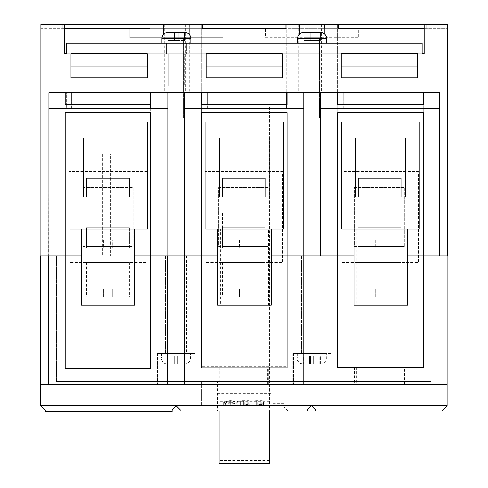 <?xml version="1.0" encoding="UTF-8"?>
<svg xmlns="http://www.w3.org/2000/svg" width="488" height="488" viewBox="0 0 488 488"><rect width="100%" height="100%" fill="white"/><g stroke="black" fill="none" stroke-linecap="round" stroke-linejoin="round"><path stroke-width="0.37" stroke-dasharray="2.44 1.83" d="M401.008 262.514L358.204 262.514L401.008 262.514L401.008 297.296L383.91 297.296L383.91 289.268L383.91 297.296L401.008 297.296M358.204 262.514L358.204 297.296L375.254 297.296L358.204 297.296M375.254 289.268L375.254 297.296L375.254 289.268L383.91 289.268L375.254 289.268M358.204 227.737L401.008 227.737L358.204 227.737L358.204 246.519L401.008 246.519L358.204 246.519M401.008 227.737L401.008 246.519M340.813 262.514L340.813 171.55L418.399 171.55L418.399 262.514L340.813 262.514L340.813 171.55L418.399 171.55L418.399 262.514L340.813 262.514M354.459 187.544L404.753 187.544L404.753 246.519L354.459 246.519L354.459 187.544L404.753 187.544L404.753 246.519L354.459 246.519L354.459 187.544M129.399 262.514L86.589 262.514L129.399 262.514L129.399 297.296L112.319 297.296L112.319 289.268L112.319 297.296L129.399 297.296M86.589 262.514L86.589 297.296L103.663 297.296L86.589 297.296M103.663 289.268L103.663 297.296L103.663 289.268L112.319 289.268L103.663 289.268M86.589 227.737L129.399 227.737L86.589 227.737L86.589 246.519L129.399 246.519L86.589 246.519M129.399 227.737L129.399 246.519M69.198 262.514L69.198 171.55L146.79 171.55L146.79 262.514L69.198 262.514L69.198 171.55L146.79 171.55L146.79 262.514L69.198 262.514M82.844 187.544L133.145 187.544L133.145 246.519L82.844 246.519L82.844 187.544L133.145 187.544L133.145 246.519L82.844 246.519L82.844 187.544M265.204 262.514L222.394 262.514L265.204 262.514L265.204 297.296L248.118 297.296L248.118 289.268L248.118 297.296L265.204 297.296M222.394 262.514L222.394 297.296L239.462 297.296L222.394 297.296M239.462 289.268L239.462 297.296L239.462 289.268L248.118 289.268L239.462 289.268M222.394 227.737L265.204 227.737L222.394 227.737L222.394 246.519L265.204 246.519L222.394 246.519M265.204 227.737L265.204 246.519M205.003 262.514L205.003 171.55L282.595 171.55L282.595 262.514L205.003 262.514L205.003 171.55L282.595 171.55L282.595 262.514L205.003 262.514M218.648 187.544L268.949 187.544L268.949 246.519L218.648 246.519L218.648 187.544L268.949 187.544L268.949 246.519L218.648 246.519L218.648 187.544M184.549 364.182L184.549 364.182A6.021 6.021 0 0 0 190.57 358.161L190.57 353.483L161.674 353.483L161.674 358.161L190.57 358.161L161.674 358.161A6.021 6.021 0 0 0 167.695 364.182L167.695 364.182M174.222 364.182L167.921 364.182L178.029 364.182L167.921 364.182L174.222 364.182L174.222 356.155L178.029 356.155L174.222 356.155L174.222 364.182L174.222 356.155L167.921 356.155L174.222 356.155L174.222 364.182M184.33 364.182L178.029 364.182L184.33 364.182L178.029 364.182L184.33 364.182L184.33 356.155L178.029 356.155L178.029 364.182L178.029 356.155L184.33 356.155L184.33 364.182M320.634 364.182L320.634 364.182A6.021 6.021 0 0 0 326.655 358.161L326.655 353.483L297.759 353.483L297.759 358.161L326.655 358.161L297.759 358.161A6.021 6.021 0 0 0 303.78 364.182L314.113 364.182L303.78 364.182M314.235 364.182L320.415 364.182L314.235 364.182L320.415 364.182L314.235 364.182L314.235 356.155L304.128 356.155L304.128 364.182L310.429 364.182L304.128 364.182L304.128 356.155L310.429 356.155L310.429 364.182L310.429 356.155L314.235 356.155L314.235 364.182L314.235 356.155L320.537 356.155L314.235 356.155L314.235 364.182M320.537 364.182L320.537 356.155L320.537 364.182M184.293 364.182L184.293 364.182A6.021 6.021 0 0 0 190.314 358.161L190.314 353.483L161.418 353.483L161.418 358.161L190.314 358.161L161.418 358.161A6.021 6.021 0 0 0 167.439 364.182L167.439 364.182M174.027 364.182L184.092 364.182L167.64 364.182L174.027 364.182L174.027 356.155L184.092 356.155L184.092 364.182L184.092 356.155L177.705 356.155L177.705 364.182L177.705 356.155L174.027 356.155L174.027 364.182L174.027 356.155L167.64 356.155L174.027 356.155L174.027 364.182M319.933 364.182L319.933 364.182A6.021 6.021 0 0 0 325.954 358.161L325.954 353.483L297.058 353.483L297.058 358.161L325.954 358.161L297.058 358.161A6.021 6.021 0 0 0 303.079 364.182L303.079 364.182M303.298 364.182L309.569 364.182L303.298 364.182M309.593 364.182L319.707 364.182L313.418 364.182L319.707 364.182L313.418 364.182L313.418 356.155L309.569 356.155L309.569 364.182L309.569 356.155L313.418 356.155L313.418 364.182L313.418 356.155L319.713 356.155L313.418 356.155L313.418 364.182M186.812 255.828L186.812 353.483L165.408 353.483L186.812 353.483L165.408 353.483L186.812 353.483L186.812 255.828L165.408 255.828L165.408 353.483L165.408 255.828L186.812 255.828M322.208 255.828L322.208 353.483L300.803 353.483L322.208 353.483L300.803 353.483L322.208 353.483L322.208 255.828L300.803 255.828L300.803 353.483L300.803 255.828L322.208 255.828M186.587 255.828L165.182 255.828L186.587 255.828L186.587 353.483L165.182 353.483L186.587 353.483M165.182 255.828L165.182 353.483M186.483 255.828L165.084 255.828L186.483 255.828L186.483 353.483L165.084 353.483L186.483 353.483M165.084 255.828L165.084 353.483M322.91 255.828L322.91 353.483L301.505 353.483L322.91 353.483L301.505 353.483L322.91 353.483L322.91 255.828L301.505 255.828L301.505 353.483L301.505 255.828L322.91 255.828M356.38 384.251L404.54 384.251L356.38 384.251L356.38 367.525L404.54 367.525L356.38 367.525M404.54 384.251L404.54 367.525M220.149 384.251L268.308 384.251L220.149 384.251L220.149 367.86L268.308 367.86L220.149 367.86M268.308 384.251L268.308 367.86M83.912 384.251L83.912 368.196L132.071 368.196L83.912 368.196L132.071 368.196L83.912 368.196L83.912 384.251L132.071 384.251L132.071 368.196L132.071 384.251L83.912 384.251M219.24 384.251L267.4 384.251L219.24 384.251L219.24 367.86L267.4 367.86L219.24 367.86M267.4 384.251L267.4 367.86M354.562 384.251L402.722 384.251L354.562 384.251L354.562 367.525L402.722 367.525L354.562 367.525M402.722 384.251L402.722 367.525M309.691 364.182L313.32 364.182M330.236 353.483L292.776 353.483L330.236 353.483L330.236 384.251L292.776 384.251L330.236 384.251L330.236 353.483M297.058 353.483L325.954 353.483M194.84 353.483L157.38 353.483L194.84 353.483L157.38 353.483L194.84 353.483L194.84 384.251L157.38 384.251L194.84 384.251L157.38 384.251L194.84 384.251L194.84 353.483M161.418 353.483L190.314 353.483M330.937 353.483L293.477 353.483L330.937 353.483L330.937 384.251L293.477 384.251L330.937 384.251L330.937 353.483M297.759 353.483L326.655 353.483M161.674 353.483L190.57 353.483M40.437 405.65L45.787 411.006L172.099 411.006L172.099 409.664L176.113 405.65L311.435 405.65L315.449 409.664L315.449 411.006L441.756 411.006L447.106 405.65L311.435 405.65L307.422 409.664L307.422 411.006L180.121 411.006L180.121 409.664L176.113 405.65L40.437 405.65L40.437 384.251L447.106 384.251L40.437 384.251L40.437 255.828L65.185 255.828L65.185 368.196L150.798 368.196L150.798 255.828L65.185 255.828L65.185 368.196L150.798 368.196L150.798 255.828L447.106 255.828L423.267 255.828L423.267 120.048L337.653 120.048L337.653 367.525L337.653 255.828L337.653 367.525L423.267 367.525L423.267 255.828L447.563 255.828L447.563 24.4L424.151 24.4L447.563 24.4L424.151 24.4L424.151 65.868L424.151 53.832L64.306 53.832L424.151 53.832L424.151 28.414L447.563 28.414L447.563 24.4L447.563 28.414L265.564 28.414L358.668 28.414L358.668 37.777L358.668 28.414M40.437 384.251L48.465 384.251L48.465 255.828L40.894 255.828L65.185 255.828L65.185 368.196L150.798 368.196L150.798 120.048L65.185 120.048L65.185 255.828L65.185 108.678L48.922 108.678L48.465 384.251L447.106 384.251L447.106 255.828M134.749 255.828L81.24 255.828L134.749 255.828M201.422 366.299L201.422 255.828L201.422 366.299L287.036 366.299L287.036 108.678L303.756 108.678L303.756 92.622L167.976 92.622L167.976 255.828L150.798 255.828L431.056 255.828L56.492 255.828L201.422 255.828L201.422 367.86L201.422 255.828L201.422 367.86L287.036 367.86L287.036 120.048L201.422 120.048L201.422 255.828L167.976 255.828L167.976 92.622L48.922 92.622L439.535 92.622L320.476 92.622L320.476 108.678L337.653 108.678L337.653 255.828L320.476 255.828L423.267 255.828L423.267 112.691L337.653 112.691L337.653 255.828M271.194 255.828L217.685 255.828L271.194 255.828M407.645 255.828L354.135 255.828L407.645 255.828M56.492 381.573L56.492 255.828L56.492 381.573L431.056 381.573L431.056 255.828L431.056 381.573L56.492 381.573M283.906 403.399L270.98 403.399L270.98 411.006L217.471 411.006L217.471 381.573L201.422 381.573L287.036 381.573L217.471 381.573L217.471 411.006L287.92 411.006L270.98 411.006L270.98 405.333L283.906 405.333L283.906 406.992L270.98 406.992L283.906 406.992L283.906 403.399L283.906 405.333M287.92 411.006L283.906 406.992L287.92 411.006M439.993 384.251L439.993 255.828M320.933 384.251L320.933 255.828M301.938 384.251L301.938 255.828L301.938 384.251M184.696 384.251L184.696 108.678L201.422 108.678L201.422 255.828L303.756 255.828L287.036 255.828L287.036 112.691L201.422 112.691L201.422 255.828M167.524 384.251L167.524 255.828M48.465 384.251L48.465 255.828M447.106 405.65L447.106 384.251M303.756 384.251L303.756 255.828L320.476 255.828L303.756 255.828L303.756 108.678M201.422 367.86L287.036 367.86L287.036 255.828L287.036 367.86L201.422 367.86M337.653 367.525L423.267 367.525L423.267 255.828L423.267 367.525L337.653 367.525M157.38 353.483L157.38 384.251L157.38 353.483M293.477 353.483L293.477 384.251L293.477 353.483M292.776 353.483L292.776 384.251L292.776 353.483M270.98 403.399L270.98 405.333M217.471 393.846L270.98 393.846M270.98 393.578L217.471 393.578M287.036 381.573L287.036 405.65L287.036 381.573M201.422 381.573L201.422 405.65L201.422 381.573M287.036 366.299L287.036 255.828M319.707 364.182L319.713 356.155L319.713 364.182M303.274 364.182L303.274 356.155L309.569 356.155L309.569 364.182L309.569 356.155L303.274 356.155L303.274 364.182M178.029 356.155L178.029 364.182L178.029 356.155M167.921 356.155L167.921 364.182L167.921 356.155M310.429 356.155L310.429 364.182L310.429 356.155M167.64 356.155L167.64 364.182L167.64 356.155M177.705 356.155L177.705 364.182L177.705 356.155M172.099 411.006L172.099 411.536L45.787 411.536L45.787 411.006L172.099 411.006L45.787 411.006M75.744 411.536L75.744 412.073L64.001 412.073L72.742 412.073L72.742 411.536L61 411.536L72.742 411.536L72.742 412.073L68.997 412.073L68.997 411.536L75.744 411.536L61 412.073M68.796 412.073L68.796 411.536L75.494 411.536L68.796 411.536M65.441 412.073L65.441 411.536M64.001 412.073L64.001 411.536M68.771 412.073L68.771 411.536M72.492 412.073L72.492 411.536M68.997 412.073L68.997 411.536M82.881 411.536L88.066 411.536L82.881 411.536L82.881 412.073L77.818 412.073L77.818 411.536L84.564 411.536L77.818 411.536M87.566 412.073L82.881 412.073M85.315 412.073L85.315 411.536M80.569 412.073L84.814 412.073L80.569 412.073L80.569 411.536M82.698 412.073L82.698 411.536M84.564 412.073L84.564 411.536M83.857 412.073L83.857 411.536M81.892 412.073L81.892 411.536M81.569 412.073L81.569 411.536M82.85 412.073L82.85 411.536L84.814 411.536L82.85 411.536L82.826 412.073M84.814 412.073L84.814 411.536M80.819 412.073L80.819 411.536M102.632 412.073L90.39 412.073L90.39 411.536L102.632 411.536L90.39 411.536M95.111 412.073L99.637 412.073L95.111 412.073L95.111 411.536L93.385 411.536L99.637 411.536L95.111 411.536M93.385 412.073L93.385 411.536L93.385 412.073M99.637 412.073L99.637 411.536M125.544 411.536L131.675 411.536L125.544 411.536L125.544 412.073L131.675 412.073L131.675 411.536L120.932 411.536L131.675 411.536L131.675 412.073L125.544 412.073M131.675 412.073L120.932 412.073L128.679 412.073L124.178 412.073L124.178 411.536M124.178 412.073L121.183 412.073M126.49 412.073L126.49 411.536M128.679 412.073L128.679 411.536M127.978 412.073L127.978 411.536M137.366 411.536L143.496 411.536L137.366 411.536L137.366 412.073L143.496 412.073L143.496 411.536L132.754 411.536L143.496 411.536L143.496 412.073L137.366 412.073M143.496 412.073L132.754 412.073L140.501 412.073L135.999 412.073L135.999 411.536M135.999 412.073L133.004 412.073M138.311 412.073L138.311 411.536M140.501 412.073L140.501 411.536M139.8 412.073L139.8 411.536M156.441 412.073L148.572 412.073L148.572 411.536L145.57 411.536L156.441 411.536L148.572 411.536L148.572 412.073L145.57 412.073L145.57 411.536M150.127 412.073L150.127 411.536M153.208 412.073L153.208 411.536M152.152 412.073L156.191 412.073L152.152 412.073L152.152 411.536M148.572 412.073L148.572 411.536M230.647 405.455L225.407 405.321L223.217 404.668C222.943 403.942 225.413 403.466 230.641 403.247C235.789 403.46 238.26 403.93 238.059 404.656L235.869 405.321L230.647 405.455L230.647 402.801L225.407 402.667L223.217 402.014C222.961 401.276 225.438 400.807 230.641 400.587C235.796 400.807 238.266 401.276 238.059 402.002L235.869 402.661L230.647 402.801M240.73 403.289L251.192 403.289L251.192 403.814L243.652 403.814L243.652 404.436L250.216 404.436L250.216 404.802L243.652 404.802L243.652 405.443L240.73 405.443L240.73 400.63L251.192 400.63L251.192 401.16L243.652 401.16L243.652 401.776L250.216 401.776L250.216 402.149L243.652 402.149L243.652 402.789L240.73 402.789L240.73 400.63M253.864 403.289L264.325 403.289L264.325 403.814L256.786 403.814L256.786 404.436L263.349 404.436L263.349 404.802L256.786 404.802L256.786 405.443L253.864 405.443L253.864 400.63L264.325 400.63L264.325 401.16L256.786 401.16L256.786 401.776L263.349 401.776L263.349 402.149L256.786 402.149L256.786 402.789L253.864 402.789L253.864 400.63M269.376 463.6L269.376 106L269.376 405.65L219.075 405.491L219.075 411.006M269.376 106L219.075 106L219.075 405.65M269.376 405.65L219.075 405.491M269.376 401.234L219.075 401.234L219.075 106M269.376 405.491L269.376 411.006M219.075 463.6L219.075 401.234M269.376 460.513L219.075 460.513M230.659 402.606C233.917 402.576 235.411 402.368 235.137 401.99C235.423 401.551 233.929 401.258 230.659 401.124C227.377 401.252 225.871 401.545 226.139 402.002C225.889 402.368 227.396 402.57 230.659 402.606L230.659 405.26C233.917 405.229 235.411 405.028 235.137 404.65L235.137 401.99M225.407 405.321L225.407 402.667M223.217 404.668L223.217 402.014M230.641 403.247L230.641 400.587M238.059 404.656L238.059 402.002M235.869 405.321L235.869 402.661M235.137 404.65C235.423 404.204 233.929 403.918 230.659 403.777L230.659 401.124M230.659 403.777C227.377 403.905 225.871 404.198 226.139 404.656L226.139 402.002M226.139 404.656C225.889 405.022 227.396 405.223 230.659 405.26M251.192 403.289L251.192 400.63M250.216 404.436L250.216 401.776M243.652 404.436L243.652 401.776M240.73 405.443L240.73 402.789M251.192 403.814L251.192 401.16M243.652 403.814L243.652 401.16M250.216 404.802L250.216 402.149M243.652 404.802L243.652 402.149M243.652 405.443L243.652 402.789M264.325 403.289L264.325 400.63M263.349 404.436L263.349 401.776M256.786 404.436L256.786 401.776M253.864 405.443L253.864 402.789M264.325 403.814L264.325 401.16M256.786 403.814L256.786 401.16M263.349 404.802L263.349 402.149M256.786 404.802L256.786 402.149M256.786 405.443L256.786 402.789M341.667 212.951L419.253 212.951L419.253 121.988L341.667 121.988L341.667 212.951L419.253 212.951L341.667 212.951L341.667 229.006L419.253 229.006L419.253 212.951M405.613 196.957L405.613 137.988L355.313 137.988L355.313 196.957L405.613 196.957M358.204 196.957L358.204 247.733L375.254 247.733L358.204 247.733M375.254 239.706L375.254 247.733L375.254 239.706L383.91 239.706L383.91 247.733L383.91 239.706L375.254 239.706M401.008 247.733L383.91 247.733L401.008 247.733L401.008 196.957M358.204 178.175L401.008 178.175M265.204 212.951L222.394 212.951L265.204 212.951L265.204 247.733L248.118 247.733L248.118 239.706L248.118 247.733L265.204 247.733M222.394 212.951L222.394 247.733L239.462 247.733L222.394 247.733M239.462 239.706L239.462 247.733L239.462 239.706L248.118 239.706L239.462 239.706M222.394 196.957L265.204 196.957L222.394 196.957M205.863 212.951L283.449 212.951L283.449 121.988L205.863 121.988L205.863 212.951L283.449 212.951L205.863 212.951L205.863 229.006L283.449 229.006L283.449 212.951M269.803 196.957L269.803 137.988L219.508 137.988L219.508 196.957L269.803 196.957M222.394 178.175L265.204 178.175M356.807 305.256L404.967 305.256L356.807 305.256L356.807 229.006L404.967 229.006L356.807 229.006M404.967 305.256L404.967 229.006M407.645 229.006L354.135 229.006L407.645 229.006M220.362 305.256L268.522 305.256L220.362 305.256L220.362 229.006L268.522 229.006L220.362 229.006M268.522 305.256L268.522 229.006M271.194 229.006L217.685 229.006L271.194 229.006M129.399 229.006L86.589 229.006L129.399 229.006L129.399 247.733L112.319 247.733L112.319 239.706L112.319 247.733L129.399 247.733M86.589 229.006L86.589 247.733L103.663 247.733L86.589 247.733M103.663 239.706L103.663 247.733L103.663 239.706L112.319 239.706L103.663 239.706M83.912 305.256L132.071 305.256L83.912 305.256L83.912 229.006L132.071 229.006L83.912 229.006M132.071 305.256L132.071 229.006M134.749 229.006L81.24 229.006L134.749 229.006M86.589 196.957L129.399 196.957L86.589 196.957M161.888 38.448L190.784 38.448A6.021 6.021 0 0 0 184.763 32.428L167.909 32.428A6.021 6.021 0 0 0 161.888 38.448L161.888 43.127L190.784 43.127L161.888 43.127M297.668 38.448L326.564 38.448A6.021 6.021 0 0 0 320.543 32.428L303.689 32.428A6.021 6.021 0 0 0 297.668 38.448L297.668 43.127L326.564 43.127L297.668 43.127M190.784 38.448L190.784 43.127M326.564 38.448L326.564 43.127M168.982 118.041L168.982 37.777L183.695 37.777L168.982 37.777L183.695 37.777L168.982 37.777L168.982 118.041L183.695 118.041L183.695 37.777L183.695 118.041L168.982 118.041M304.762 118.041L304.762 37.777L319.475 37.777L304.762 37.777L319.475 37.777L304.762 37.777L304.762 118.041L319.475 118.041L319.475 37.777L319.475 118.041L304.762 118.041M189.655 24.4L164.243 24.4L189.655 24.4L189.655 92.622L164.243 92.622L189.655 92.622M164.243 24.4L164.243 92.622M324.215 24.4L298.796 24.4L324.215 24.4L324.215 92.622L298.796 92.622L324.215 92.622M298.796 24.4L298.796 92.622M70.058 229.006L147.644 229.006L147.644 121.988L70.058 121.988L70.058 229.006M310.216 32.428L303.914 32.428L310.216 32.428L310.216 40.455L314.022 40.455L314.022 32.428L320.323 32.428L314.022 32.428L314.022 40.455L310.216 40.455L310.216 32.428L310.216 40.455L303.914 40.455L310.216 40.455L310.216 32.428L310.216 40.455L303.914 40.455L303.914 32.428L303.914 40.455L303.914 32.428L303.914 40.455L310.216 40.455L310.216 32.428L310.216 40.455L314.022 40.455L314.022 32.428L314.022 40.455L320.323 40.455L310.216 40.455L310.216 32.428M422.144 53.832L337.531 53.832L422.144 53.832L422.144 43.127L422.144 53.832L422.144 43.127L66.307 43.127L422.144 43.127L66.307 43.127L66.307 53.832L422.144 53.832L66.307 53.832L150.92 53.832L66.307 53.832L66.307 43.127L66.307 53.832M423.267 255.828L423.267 108.678L439.535 108.678L439.535 92.622L286.7 92.622L286.7 24.4L337.531 24.4L337.531 92.622L337.531 24.4L286.7 24.4L286.7 53.832L201.757 53.832L201.757 24.4L150.92 24.4L150.92 92.622L150.92 24.4L166.975 24.4L166.975 92.622M299.406 34.215L299.406 24.4M189.045 24.4L189.045 34.215M324.825 24.4L324.825 34.215M163.626 34.215L163.626 24.4M64.306 53.832L64.306 24.4L64.306 53.832L64.306 24.4L40.894 24.4L424.151 24.4L424.151 28.414M202.557 28.414L150.121 28.414L188.777 28.414L188.777 24.4L202.557 24.4L150.121 24.4L188.777 24.4L188.777 28.414L202.557 28.414L202.557 24.4M286.7 65.868L286.7 53.832L201.757 53.832L201.757 65.868L286.7 65.868L286.7 92.622L201.757 92.622L201.757 24.4L166.975 24.4M338.337 28.414L285.895 28.414L324.557 28.414L324.557 24.4L338.337 24.4L285.895 24.4L324.557 24.4L324.557 28.414L338.337 28.414L338.337 24.4M416.795 92.622L343.216 92.622L422.144 92.622L416.795 92.622L416.795 108.141L422.144 108.141L422.144 92.622L422.144 108.141L343.216 108.141L416.795 108.141L416.795 92.622M337.867 92.622L343.216 92.622L337.867 92.622L337.867 108.141L343.216 108.141L337.867 108.141L337.867 92.622M281.015 92.622L207.443 92.622L286.364 92.622L281.015 92.622L281.015 108.141L286.364 108.141L286.364 92.622L286.364 108.141L207.443 108.141L281.015 108.141L281.015 92.622M202.087 92.622L207.443 92.622L202.087 92.622L202.087 108.141L207.443 108.141L202.087 108.141L202.087 92.622M201.757 65.868L201.757 92.622L184.696 92.622L184.696 108.678M145.235 92.622L71.663 92.622L150.585 92.622L145.235 92.622L145.235 108.141L150.585 108.141L150.585 92.622L150.585 108.141L71.663 108.141L145.241 108.141L145.241 92.622M66.307 92.622L71.663 92.622L66.307 92.622L66.307 108.141L71.663 108.141L66.307 108.141L66.307 92.622M167.976 255.828L167.976 92.622L48.922 92.622L48.922 108.678M65.185 255.828L150.798 255.828L150.798 92.775L65.185 92.775L65.185 120.048L150.798 120.048L150.798 112.691L65.185 112.691L65.185 255.828L48.922 255.828L48.922 92.622L48.922 255.828M320.476 108.678L320.476 255.828M439.535 108.678L439.535 255.828M337.653 108.678L337.653 92.775L423.267 92.775L423.267 108.678M201.422 108.678L201.422 92.775L287.036 92.775L287.036 108.678M150.798 108.678L167.976 108.678M150.798 255.828L150.798 92.775L150.798 104.664L65.185 104.664L65.185 92.775L65.185 108.678M110.453 255.828L377.999 255.828L110.453 255.828L110.453 154.159L102.431 154.159L102.431 255.828L102.431 154.159L110.453 154.159L110.453 255.828L110.453 154.159L377.999 154.159L110.453 154.159L110.453 255.828M386.026 255.828L377.999 255.828L386.026 255.828L386.026 154.159L377.999 154.159L377.999 255.828L377.999 154.159L386.026 154.159L386.026 255.828M184.696 92.622L184.696 255.828L184.696 92.622L167.976 92.622M303.756 92.622L303.756 255.828L303.756 92.622L320.476 92.622M337.531 65.868L424.151 65.868M64.306 65.868L150.92 65.868M129.784 28.414L129.784 37.777L222.888 37.777L129.784 37.777L129.784 28.414L222.888 28.414L40.894 28.414L40.894 24.4L40.894 255.828M64.306 28.414L40.894 28.414L40.894 24.4L64.306 24.4M377.999 154.159L377.999 255.828L377.999 154.159M201.422 120.048L201.422 92.775L201.422 104.664L287.036 104.664L287.036 92.775L287.036 120.048L201.422 120.048L287.036 120.048M337.653 120.048L337.653 92.775L337.653 104.664L423.267 104.664L423.267 92.775L423.267 120.048L337.653 120.048L423.267 120.048M150.798 120.048L65.185 120.048M426.158 28.414L426.158 24.4L426.158 28.414M299.675 28.414L299.675 24.4L299.675 28.414M285.895 28.414L285.895 24.4M163.895 28.414L163.895 24.4L163.895 28.414M150.121 28.414L150.121 24.4M62.299 28.414L62.299 24.4L62.299 28.414M424.151 53.832L424.151 24.4M417.466 77.909L417.466 53.832L341.21 53.832L341.21 77.909M147.242 77.909L147.242 53.832L70.992 53.832L70.992 77.909M282.351 77.909L282.351 53.832L206.101 53.832L206.101 77.909M265.564 37.777L358.668 37.777L265.564 37.777L265.564 28.414L265.564 37.777M222.888 37.777L222.888 28.414L222.888 37.777M320.323 40.455L320.323 32.428L320.323 40.455L314.022 40.455L314.022 32.428L314.022 40.455L320.323 40.455L320.323 32.428L320.323 40.455M184.543 40.455L184.543 32.428L184.543 40.455L178.242 40.455L184.543 40.455L178.242 40.455L178.242 32.428L178.242 40.455L174.436 40.455L178.242 40.455L178.242 32.428L178.242 40.455L178.242 32.428L178.242 40.455L174.436 40.455L174.436 32.428L174.436 40.455L168.134 40.455L174.436 40.455L174.436 32.428L174.436 40.455L178.242 40.455L178.242 32.428L178.242 40.455L184.543 40.455L184.543 32.428L184.543 40.455M168.134 40.455L168.134 32.428L168.134 40.455L174.436 40.455L174.436 32.428L174.436 40.455L168.134 40.455L168.134 32.428L168.134 40.455M174.436 40.455L174.436 32.428L174.436 40.455M314.022 40.455L314.022 32.428L314.022 40.455M70.058 212.951L147.644 212.951M86.589 178.175L129.399 178.175M83.698 196.957L133.999 196.957L133.999 137.988L83.698 137.988L83.698 196.957M81.24 305.256L134.749 305.256M217.685 305.256L271.194 305.256M354.135 305.256L407.645 305.256M186.373 43.127L186.373 53.832L166.304 53.832L186.373 53.832L166.304 53.832L186.373 53.832L186.373 43.127L166.304 43.127L166.304 53.832L166.304 43.127L186.373 43.127M168.311 85.937L168.311 53.832L184.366 53.832L168.311 53.832L184.366 53.832L168.311 53.832L168.311 85.937L184.366 85.937L184.366 53.832L184.366 85.937L168.311 85.937M322.147 43.127L322.147 53.832L302.084 53.832L322.147 53.832L302.084 53.832L322.147 53.832L322.147 43.127L302.084 43.127L302.084 53.832L302.084 43.127L322.147 43.127M304.091 85.937L304.091 53.832L320.146 53.832L304.091 53.832L320.146 53.832L304.091 53.832L304.091 85.937L320.146 85.937L320.146 53.832L320.146 85.937L304.091 85.937M95.556 412.073L95.556 411.536M95.343 412.073L95.343 411.536M128.063 412.073L128.063 411.536M125.471 412.073L125.471 411.536M139.879 412.073L139.879 411.536M137.287 412.073L137.287 411.536M343.216 108.141L343.216 92.622L343.216 108.141M207.443 108.141L207.443 92.622L207.443 108.141M71.663 108.141L71.663 92.622L71.663 108.141M321.482 24.4L321.482 92.622M302.755 24.4L302.755 92.622M185.702 24.4L185.702 92.622M201.422 405.65L217.471 405.65M270.98 405.65L287.036 405.65"/><path stroke-width="0.73" d="M40.894 255.828L40.437 255.828L40.437 384.251L48.465 384.251L48.465 255.828L40.894 255.828L40.894 24.4L64.306 24.4L64.306 53.832L66.307 53.832L64.306 53.832M172.099 411.006L45.787 411.006L45.787 411.536L172.099 411.536L172.099 409.664L176.113 405.65L180.121 409.664L180.121 411.006L307.422 411.006L307.422 409.664L311.435 405.65L447.106 405.65L447.106 384.251L167.524 384.251L167.524 255.828L150.798 255.828L150.798 368.196L65.185 368.196L65.185 255.828L81.24 255.828L48.465 255.828M150.798 255.828L134.749 255.828L150.798 255.828L150.798 112.691L65.185 112.691L65.185 255.828M320.476 108.678L320.476 92.622L439.535 92.622L439.535 108.678L320.476 108.678L320.476 255.828L287.036 255.828L287.036 367.86L201.422 367.86L201.422 255.828L217.685 255.828L167.524 255.828M287.036 255.828L271.194 255.828L287.036 255.828L287.036 112.691L201.422 112.691L201.422 255.828M439.993 384.251L439.993 255.828L423.267 255.828L423.267 367.525L337.653 367.525L337.653 255.828L354.135 255.828L320.476 255.828M423.267 255.828L407.645 255.828L423.267 255.828L423.267 112.691L337.653 112.691L337.653 255.828M45.787 411.006L40.437 405.65L311.435 405.65L315.449 409.664L315.449 411.006L441.756 411.006L447.106 405.65M167.524 384.251L48.465 384.251M40.437 405.65L40.437 384.251M447.106 384.251L447.106 255.828M320.933 384.251L320.933 255.828M303.756 384.251L303.756 108.678L184.696 108.678L184.696 384.251M61 411.536L61 412.073L75.494 412.073L75.494 411.536M68.808 412.073L68.808 411.536M75.494 412.073L75.744 411.536M77.818 411.536L77.818 412.073L88.066 412.073L88.066 411.536M87.566 412.073L87.566 411.536M82.783 412.073L82.783 411.536M90.39 411.536L90.39 412.073L102.632 412.073L102.632 411.536M99.363 412.073L99.363 411.536M120.932 411.536L120.932 412.073L131.675 412.073L131.675 411.536M126.557 412.073L126.557 411.536M121.183 412.073L121.183 411.536M132.754 411.536L132.754 412.073L143.496 412.073L143.496 411.536M138.379 412.073L138.379 411.536M133.004 412.073L133.004 411.536M145.57 411.536L145.57 412.073L156.441 412.073L156.441 411.536M156.191 412.073L156.191 411.536M152.427 412.073L152.427 411.536M148.572 412.073L148.572 411.536M219.075 411.006L219.075 463.6L269.376 463.6L269.376 411.006M419.253 212.951L419.253 121.988L341.667 121.988L341.667 229.006L419.253 229.006L419.253 212.951L341.667 212.951M405.613 137.988L355.313 137.988L355.313 196.957L405.613 196.957L405.613 137.988M401.008 196.957L401.008 178.175L358.204 178.175L358.204 196.957M265.204 196.957L265.204 178.175L222.394 178.175L222.394 196.957M283.449 212.951L283.449 121.988L205.863 121.988L205.863 229.006L283.449 229.006L283.449 212.951L205.863 212.951M269.803 137.988L219.508 137.988L219.508 196.957L269.803 196.957L269.803 137.988M407.645 229.006L407.645 305.256L354.135 305.256L354.135 229.006M271.194 229.006L271.194 305.256L217.685 305.256L217.685 229.006M134.749 229.006L134.749 305.256L81.24 305.256L81.24 229.006M129.399 196.957L129.399 178.175L86.589 178.175L86.589 196.957M326.564 43.127L326.564 38.448A6.021 6.021 0 0 0 320.543 32.428L303.689 32.428A6.021 6.021 0 0 0 297.668 38.448L297.668 43.127M190.784 43.127L190.784 38.448A6.021 6.021 0 0 0 184.763 32.428L167.909 32.428A6.021 6.021 0 0 0 161.888 38.448L161.888 43.127M70.058 229.006L147.644 229.006L147.644 121.988L70.058 121.988L70.058 229.006M66.307 53.832L66.307 43.127L422.144 43.127L422.144 53.832L424.151 53.832L422.144 53.832M324.825 34.215L324.825 24.4L299.406 24.4L299.406 34.215M299.406 24.4L202.557 24.4L202.557 28.414L285.895 28.414L285.895 24.4M202.557 24.4L163.626 24.4L163.626 34.215M189.045 34.215L189.045 24.4M424.151 53.832L424.151 24.4L338.337 24.4L338.337 28.414L424.151 28.414M338.337 24.4L324.825 24.4M163.626 24.4L64.306 24.4M64.306 28.414L150.121 28.414L150.121 24.4M424.151 24.4L447.563 24.4L447.563 255.828L439.993 255.828M167.976 108.678L48.922 108.678L48.922 92.622L167.976 92.622L167.976 255.828M184.696 108.678L184.696 92.622L167.976 92.622M184.696 92.622L303.756 92.622L303.756 108.678M320.476 92.622L303.756 92.622M287.036 104.664L287.036 92.775L201.422 92.775L201.422 104.664L287.036 104.664M439.535 108.678L439.535 255.828M423.267 104.664L423.267 92.775L337.653 92.775L337.653 104.664L423.267 104.664M65.185 120.048L150.798 120.048M201.422 120.048L287.036 120.048M337.653 120.048L423.267 120.048M48.922 108.678L48.922 255.828M341.21 77.909L341.21 53.832L417.466 53.832L417.466 77.909L341.21 77.909M206.101 77.909L206.101 53.832L282.351 53.832L282.351 77.909L206.101 77.909M147.242 77.909L147.242 53.832L70.992 53.832L70.992 77.909L147.242 77.909M65.185 92.775L65.185 104.664L150.798 104.664L150.798 92.775L65.185 92.775M285.895 28.414L202.557 28.414M150.121 28.414L129.784 28.414M358.668 28.414L338.337 28.414M341.21 66.045L417.466 66.045M70.992 66.045L147.242 66.045M206.101 66.045L282.351 66.045M147.644 212.951L70.058 212.951M83.698 196.957L133.999 196.957L133.999 137.988L83.698 137.988L83.698 196.957M95.575 412.073L95.575 411.536M326.564 38.448L297.668 38.448M190.784 38.448L161.888 38.448M65.185 93.964L150.798 93.964M201.422 93.964L287.036 93.964M337.653 93.964L423.267 93.964"/></g></svg>
